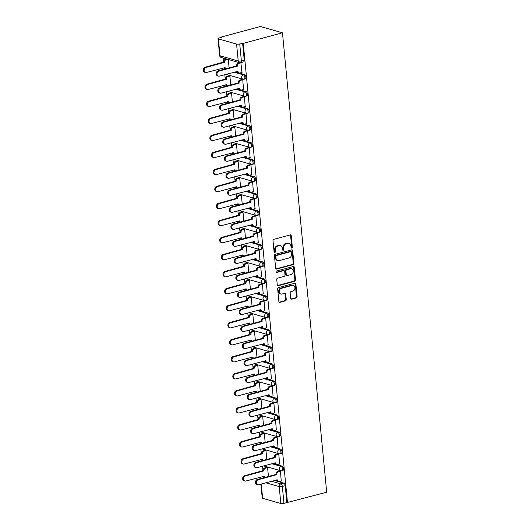 <?xml version="1.0" encoding="UTF-8"?>
<svg xmlns="http://www.w3.org/2000/svg" width="530" height="530" viewBox="0 0 530 530"><rect width="100%" height="100%" fill="white"/><g stroke="black" fill="none" stroke-linecap="round" stroke-linejoin="round"><path stroke-width="0.79" d="M291.772 248.04A0.782 0.629 105.9 0 0 292.335 247.112L291.242 235.737A1.113 0.901 105.9 0 0 290.228 234.909L273.811 239.335A1.113 0.901 105.9 0 0 273.003 240.647L274.103 252.028A0.782 0.629 105.9 0 0 275.375 251.684L275.236 250.213A3.564 2.882 105.9 0 1 277.826 245.999L279.191 245.628A3.564 2.882 105.9 0 1 280.496 245.628A3.564 2.882 105.9 0 1 282.437 248.272L282.583 249.743A0.782 0.629 105.9 0 0 283.855 249.398L283.716 247.927A3.564 2.882 105.9 0 1 286.306 243.714L287.671 243.343A3.564 2.882 105.9 0 1 288.976 243.343A3.564 2.882 105.9 0 1 290.917 245.986L291.063 247.457A0.782 0.629 105.9 0 0 291.772 248.04M291.195 247.828A0.782 0.629 105.9 0 0 291.692 246.934L290.599 235.552A1.113 0.901 105.9 0 0 290.294 234.896M274.235 252.399A0.782 0.629 105.9 0 0 274.732 251.505L274.593 250.027L275.236 250.213M282.715 250.114A0.782 0.629 105.9 0 0 283.212 249.219L283.073 247.742L283.716 247.927M290.678 298.363A1.113 0.901 105.9 0 0 291.692 299.185L296.296 297.946A1.113 0.901 105.9 0 0 297.105 296.628L295.886 283.987A1.113 0.901 105.9 0 0 294.872 283.166L278.462 287.585A1.113 0.901 105.9 0 0 277.654 288.903L278.866 301.543A1.113 0.901 105.9 0 0 279.886 302.372L285.445 300.868A1.113 0.901 105.9 0 0 286.253 299.549L285.736 294.143A1.113 0.901 105.9 0 0 284.716 293.315L281.96 294.064A2.981 2.405 105.9 0 1 280.867 294.057A2.981 2.405 105.9 0 1 279.244 291.195A2.981 2.405 105.9 0 1 281.41 288.333L292.215 285.418A2.981 2.405 105.9 0 1 293.309 285.418A2.981 2.405 105.9 0 1 294.925 288.287A2.981 2.405 105.9 0 1 292.765 291.149L290.963 291.632A1.113 0.901 105.9 0 0 290.155 292.951L290.678 298.363M287.492 502.771L243.257 43.354L282.457 32.787L326.692 492.211L283.967 503.367A2.266 0.583 174.5 0 1 280.827 503.5L262.635 498.313A2.266 0.583 174.5 0 1 262.231 498.028L260.892 484.115M293.09 264.636A1.113 0.901 105.9 0 0 293.898 263.317L292.679 250.677A1.113 0.901 105.9 0 0 291.666 249.849L275.255 254.274A1.113 0.901 105.9 0 0 274.447 255.593L275.66 268.233A1.113 0.901 105.9 0 0 276.673 269.055L293.09 264.636L292.447 264.45A1.113 0.901 105.9 0 0 293.256 263.132L292.037 250.491A1.113 0.901 105.9 0 0 291.732 249.835M294.282 267.332L295.502 279.973A1.113 0.901 105.9 0 1 294.693 281.291L278.283 285.71A1.113 0.901 105.9 0 1 277.263 284.888L276.746 279.476A1.113 0.901 105.9 0 1 277.554 278.164L284.206 276.368A1.113 0.901 105.9 0 0 285.021 275.05L284.67 271.459A1.113 0.901 105.9 0 0 283.656 270.638L276.726 272.506A0.782 0.629 105.9 0 1 276.581 271.002L293.269 266.51A1.113 0.901 105.9 0 1 294.282 267.332L293.64 267.147L294.859 279.787L295.502 279.973M274.407 480.471L283.722 483.128L280.847 483.903A2.266 1.206 74.9 0 1 282.338 486.454L283.967 503.367M218.393 38.889L220.023 55.802L238.215 60.996L236.585 44.083L218.393 38.889A2.266 0.583 -5.5 0 1 217.996 38.611A2.266 0.583 -5.5 0 1 218.969 38.021L221.851 37.246L221.202 37.067L221.242 37.411M223.223 58.048L223.627 62.242M224.157 67.714L224.296 69.191M224.826 74.664L225.27 79.261M225.793 84.734L225.939 86.218M226.462 91.69L226.906 96.288M227.436 101.76L227.575 103.237M228.105 108.71L228.549 113.314M229.073 118.78L229.218 120.264M229.742 125.736L230.186 130.334M230.716 135.806L230.855 137.283M231.385 142.755L231.829 147.36M232.352 152.832L232.498 154.309M233.021 159.782L233.465 164.38M233.988 169.852L234.134 171.336M234.664 176.808L235.101 181.406M235.631 186.878L235.77 188.355M236.3 193.828L236.744 198.432M237.268 203.898L237.413 205.382M237.937 210.854L238.381 215.452M238.911 220.924L239.05 222.401M239.58 227.873L240.024 232.478M240.547 237.95L240.693 239.427M241.216 244.9L241.66 249.498M242.19 254.97L242.329 256.454M242.859 261.926L243.303 266.524M243.827 271.996L243.972 273.473M244.496 278.946L244.94 283.55M245.463 289.016L245.609 290.5M246.132 295.972L246.576 300.57M247.106 306.042L247.245 307.519M247.775 312.991L248.219 317.596M248.742 323.068L248.888 324.546M249.411 330.018L249.855 334.615M250.385 340.088L250.524 341.572M251.054 347.044L251.498 351.642M252.022 357.114L252.167 358.591M252.691 364.064L253.135 368.668M253.665 374.134L253.804 375.618M254.334 381.09L254.771 385.688M255.301 391.16L255.447 392.637M255.97 398.109L256.414 402.714M256.937 408.186L257.083 409.663M257.606 415.136L258.05 419.733M258.58 425.206L258.719 426.69M259.25 432.162L259.693 436.76M260.217 442.232L260.363 443.709M260.886 449.182L261.33 453.786M261.86 459.252L261.999 460.736M262.529 466.208L262.973 470.806M263.496 476.278L263.642 477.755M221.202 37.067L260.409 26.5L282.457 32.787M236.585 44.083A2.266 0.583 -5.5 0 0 239.732 43.944L241.362 60.864A2.266 1.206 74.9 0 1 240.666 62.686L243.542 61.911A2.266 1.206 74.9 0 0 244.237 60.082L241.362 60.864A2.266 0.583 -5.5 0 1 238.215 60.996A2.266 1.835 105.9 0 0 239.454 62.679A2.266 2.266 0 0 0 240.666 62.686M243.257 43.354L239.732 43.944M241.899 72.471L240.878 62.626M243.535 89.497L242.753 79.719L241.799 79.533M230.749 84.919L229.901 76.055L228.94 75.869M245.171 106.517L244.396 96.745L243.436 96.559M232.392 101.939L231.537 93.075L230.583 92.889M246.814 123.543L246.033 113.764L245.079 113.579M234.028 118.965L233.173 110.101L232.219 109.915M248.451 140.563L247.669 130.791L246.715 130.605M235.671 135.991L234.816 127.12L233.862 126.935M250.094 157.589L249.312 147.817L248.358 147.631M237.307 153.011L236.453 144.147L235.499 143.961M251.73 174.615L250.948 164.837L249.994 164.651M238.951 170.037L238.096 161.173L237.142 160.987M253.373 191.635L252.591 181.863L251.631 181.677M240.587 187.057L239.732 178.193L238.778 178.007M255.01 208.661L254.228 198.882L253.274 198.697M242.223 204.083L241.375 195.219L240.415 195.033M256.646 225.681L255.871 215.909L254.91 215.723M243.866 221.109L243.012 212.238L242.058 212.053M258.289 242.707L257.507 232.935L256.553 232.749M245.503 238.129L244.648 229.265L243.694 229.079M259.925 259.733L259.144 249.955L258.19 249.769M247.146 255.155L246.291 246.291L245.337 246.106M261.568 276.753L260.786 266.981L259.832 266.795M248.782 272.175L247.927 263.311L246.973 263.125M263.205 293.779L262.423 284L261.469 283.815M250.425 289.201L249.57 280.337L248.61 280.151M264.848 310.799L264.066 301.027L263.105 300.841M252.061 306.227L251.207 297.356L250.253 297.171M266.484 327.825L265.702 318.053L264.748 317.868M253.698 323.247L252.85 314.383L251.889 314.197M268.12 344.851L267.345 335.073L266.385 334.887M255.341 340.273L254.486 331.409L253.532 331.224M269.763 361.871L268.982 352.099L268.028 351.913M256.977 357.293L256.123 348.429L255.168 348.243M271.4 378.897L270.618 369.118L269.664 368.933M258.62 374.319L257.765 365.455L256.811 365.269M273.043 395.917L272.261 386.145L271.307 385.959M260.256 391.345L259.402 382.475L258.448 382.289M274.679 412.943L273.897 403.171L272.943 402.985M261.899 408.365L261.045 399.501L260.084 399.315M276.315 429.969L275.54 420.191L274.58 420.005M263.536 425.391L262.681 416.527L261.727 416.341M277.959 446.989L277.177 437.217L276.223 437.031M265.172 442.411L264.324 433.547L263.364 433.361M279.595 464.015L278.82 454.236L277.859 454.051M266.815 459.437L265.961 450.573L265.007 450.387M281.238 481.035L280.456 471.263L279.502 471.077M268.452 476.463L267.597 467.592L266.643 467.407M272.771 463.445L282.086 466.102L281.066 466.38A2.266 1.206 74.9 0 1 282.51 468.586A2.266 1.206 74.9 0 1 281.861 470.753L282.887 470.474A2.266 1.206 -105.1 0 0 283.53 468.315A2.266 1.206 -105.1 0 0 282.086 466.102M271.135 446.419L280.443 449.082L279.423 449.354A2.266 1.206 74.9 0 1 280.873 451.567A2.266 1.206 74.9 0 1 280.224 453.726L281.244 453.455A2.266 1.206 -105.1 0 0 281.894 451.288A2.266 1.206 -105.1 0 0 280.443 449.082M269.492 429.399L278.806 432.056L277.786 432.328A2.266 1.206 74.9 0 1 279.231 434.54A2.266 1.206 74.9 0 1 278.588 436.707L279.608 436.428A2.266 1.206 -105.1 0 0 280.257 434.262A2.266 1.206 -105.1 0 0 278.806 432.056M267.855 412.373L277.17 415.03L276.143 415.308A2.266 1.206 74.9 0 1 277.594 417.514A2.266 1.206 74.9 0 1 276.945 419.68L277.965 419.402A2.266 1.206 -105.1 0 0 278.614 417.242A2.266 1.206 -105.1 0 0 277.17 415.03M266.212 395.353L275.527 398.01L274.507 398.282A2.266 1.206 74.9 0 1 275.951 400.494A2.266 1.206 74.9 0 1 275.308 402.654L276.329 402.383A2.266 1.206 -105.1 0 0 276.978 400.216A2.266 1.206 -105.1 0 0 275.527 398.01M264.576 378.327L273.891 380.984L272.864 381.262A2.266 1.206 74.9 0 1 274.315 383.468A2.266 1.206 74.9 0 1 273.666 385.635L274.692 385.356A2.266 1.206 -105.1 0 0 275.335 383.197A2.266 1.206 -105.1 0 0 273.891 380.984M262.933 361.301L272.248 363.964L271.227 364.236A2.266 1.206 74.9 0 1 272.678 366.449A2.266 1.206 74.9 0 1 272.029 368.608L273.049 368.337A2.266 1.206 -105.1 0 0 273.699 366.17A2.266 1.206 -105.1 0 0 272.248 363.964M261.297 344.281L270.611 346.938L269.591 347.21A2.266 1.206 74.9 0 1 271.035 349.422A2.266 1.206 74.9 0 1 270.386 351.589L271.413 351.31A2.266 1.206 -105.1 0 0 272.056 349.144A2.266 1.206 -105.1 0 0 270.611 346.938M259.66 327.255L268.968 329.912L267.948 330.19A2.266 1.206 74.9 0 1 269.399 332.396A2.266 1.206 74.9 0 1 268.75 334.562L269.77 334.284A2.266 1.206 -105.1 0 0 270.419 332.125A2.266 1.206 -105.1 0 0 268.968 329.912M258.017 310.235L267.332 312.892L266.312 313.164A2.266 1.206 74.9 0 1 267.756 315.377A2.266 1.206 74.9 0 1 267.113 317.536L268.134 317.265A2.266 1.206 -105.1 0 0 268.783 315.098A2.266 1.206 -105.1 0 0 267.332 312.892M256.381 293.209L265.696 295.866L264.669 296.144A2.266 1.206 74.9 0 1 266.12 298.35A2.266 1.206 74.9 0 1 265.47 300.517L266.491 300.238A2.266 1.206 -105.1 0 0 267.14 298.079A2.266 1.206 -105.1 0 0 265.696 295.866M254.738 276.183L264.053 278.84L263.032 279.118A2.266 1.206 74.9 0 1 264.477 281.331A2.266 1.206 74.9 0 1 263.834 283.49L264.854 283.219A2.266 1.206 -105.1 0 0 265.503 281.052A2.266 1.206 -105.1 0 0 264.053 278.84M253.102 259.163L262.416 261.82L261.389 262.092A2.266 1.206 74.9 0 1 262.84 264.304A2.266 1.206 74.9 0 1 262.191 266.471L263.218 266.192A2.266 1.206 -105.1 0 0 263.86 264.026A2.266 1.206 -105.1 0 0 262.416 261.82M251.458 242.137L260.773 244.794L259.753 245.072A2.266 1.206 74.9 0 1 261.204 247.278A2.266 1.206 74.9 0 1 260.555 249.444L261.575 249.166A2.266 1.206 -105.1 0 0 262.224 247.006A2.266 1.206 -105.1 0 0 260.773 244.794M249.822 225.118L259.137 227.774L258.117 228.046A2.266 1.206 74.9 0 1 259.561 230.258A2.266 1.206 74.9 0 1 258.912 232.418L259.938 232.147A2.266 1.206 -105.1 0 0 260.581 229.98A2.266 1.206 -105.1 0 0 259.137 227.774M248.186 208.091L257.494 210.748L256.474 211.026A2.266 1.206 74.9 0 1 257.924 213.232A2.266 1.206 74.9 0 1 257.275 215.399L258.296 215.12A2.266 1.206 -105.1 0 0 258.945 212.961A2.266 1.206 -105.1 0 0 257.494 210.748M246.543 191.065L255.857 193.722L254.837 194A2.266 1.206 74.9 0 1 256.281 196.213A2.266 1.206 74.9 0 1 255.639 198.372L256.659 198.101A2.266 1.206 -105.1 0 0 257.308 195.934A2.266 1.206 -105.1 0 0 255.857 193.722M244.906 174.045L254.221 176.702L253.194 176.974A2.266 1.206 74.9 0 1 254.645 179.186A2.266 1.206 74.9 0 1 253.996 181.353L255.016 181.075A2.266 1.206 -105.1 0 0 255.665 178.908A2.266 1.206 -105.1 0 0 254.221 176.702M243.263 157.019L252.578 159.676L251.558 159.954A2.266 1.206 74.9 0 1 253.009 162.16A2.266 1.206 74.9 0 1 252.359 164.326L253.38 164.048A2.266 1.206 -105.1 0 0 254.029 161.888A2.266 1.206 -105.1 0 0 252.578 159.676M241.627 139.999L250.942 142.656L249.915 142.928A2.266 1.206 74.9 0 1 251.366 145.141A2.266 1.206 74.9 0 1 250.716 147.3L251.743 147.029A2.266 1.206 -105.1 0 0 252.386 144.862A2.266 1.206 -105.1 0 0 250.942 142.656M239.991 122.973L249.299 125.63L248.278 125.908A2.266 1.206 74.9 0 1 249.729 128.114A2.266 1.206 74.9 0 1 249.08 130.281L250.1 130.002A2.266 1.206 -105.1 0 0 250.75 127.843A2.266 1.206 -105.1 0 0 249.299 125.63M238.348 105.947L247.662 108.604L246.642 108.882A2.266 1.206 74.9 0 1 248.086 111.095A2.266 1.206 74.9 0 1 247.437 113.254L248.464 112.983A2.266 1.206 -105.1 0 0 249.107 110.816A2.266 1.206 -105.1 0 0 247.662 108.604M236.711 88.927L246.019 91.584L244.999 91.856A2.266 1.206 74.9 0 1 246.45 94.068A2.266 1.206 74.9 0 1 245.801 96.235L246.821 95.957A2.266 1.206 -105.1 0 0 247.47 93.79A2.266 1.206 -105.1 0 0 246.019 91.584M235.068 71.901L244.383 74.558L243.363 74.836A2.266 1.206 74.9 0 1 244.807 77.042A2.266 1.206 74.9 0 1 244.164 79.209L245.185 78.93A2.266 1.206 -105.1 0 0 245.834 76.77A2.266 1.206 -105.1 0 0 244.383 74.558M229.112 67.893L228.304 59.499M286.849 502.592L285.219 485.679A2.266 1.206 -105.1 0 0 283.722 483.128M242.614 43.168L244.237 60.082M288.976 243.343L288.333 243.164A3.564 2.882 105.9 0 0 287.028 243.164L287.671 243.343M283.073 247.742A3.564 2.882 105.9 0 1 285.663 243.528L287.028 243.164M280.496 245.628L279.853 245.45A3.564 2.882 105.9 0 0 278.548 245.45L279.191 245.628M274.593 250.027A3.564 2.882 105.9 0 1 277.183 245.814L278.548 245.45M275.971 268.889A1.113 0.901 105.9 0 0 276.031 268.876L292.447 264.45M291.52 252.201A0.782 0.629 105.9 0 0 290.804 251.624L276.402 255.506A0.782 0.629 105.9 0 0 275.832 256.427L275.984 257.977A3.564 2.882 105.9 0 0 277.925 260.621A3.564 2.882 105.9 0 0 279.231 260.621L289.082 257.964A3.564 2.882 105.9 0 0 291.666 253.751L291.52 252.201M291.096 251.624L290.447 251.439A0.782 0.629 105.9 0 0 290.162 251.439L290.804 251.624M277.925 260.621L277.283 260.435A3.564 2.882 105.9 0 1 275.342 257.792L275.189 256.242A0.782 0.629 105.9 0 1 275.759 255.321L290.162 251.439M277.574 285.544A1.113 0.901 105.9 0 0 277.634 285.531L294.051 281.105A1.113 0.901 105.9 0 0 294.859 279.787M284.067 270.638L283.424 270.452A1.113 0.901 105.9 0 0 283.013 270.452L276.156 272.301M291.116 274.507A2.981 2.405 105.9 0 0 293.276 271.645A2.981 2.405 105.9 0 0 291.659 268.776A2.981 2.405 105.9 0 0 290.566 268.776L286.756 269.803A1.113 0.901 105.9 0 0 285.948 271.115L286.293 274.706A1.113 0.901 105.9 0 0 287.306 275.534L291.116 274.507M291.659 268.776L291.016 268.591A2.981 2.405 105.9 0 0 289.923 268.591L290.566 268.776M286.902 275.534L286.26 275.348A1.113 0.901 105.9 0 1 285.65 274.52L285.306 270.936A1.113 0.901 105.9 0 1 286.114 269.618L289.923 268.591M293.64 267.147A1.113 0.901 105.9 0 0 293.335 266.491M293.309 285.418L292.666 285.239A2.981 2.405 105.9 0 0 291.573 285.233L292.215 285.418M280.867 294.057L280.224 293.878A2.981 2.405 105.9 0 1 278.601 291.01A2.981 2.405 105.9 0 1 280.767 288.148L291.573 285.233M279.177 302.199A1.113 0.901 105.9 0 0 279.244 302.186L284.802 300.689A1.113 0.901 105.9 0 0 285.61 299.37L285.094 293.958A1.113 0.901 105.9 0 0 284.782 293.302M290.983 299.019A1.113 0.901 105.9 0 0 291.049 299.006L295.654 297.761A1.113 0.901 105.9 0 0 296.462 296.442L295.243 283.808A1.113 0.901 105.9 0 0 294.938 283.146M227.476 59.261L226.25 59.592A2.266 1.835 105.9 0 0 224.601 62.275L206.037 67.442A2.61 2.107 105.9 0 0 204.143 69.953A2.61 2.107 105.9 0 0 205.567 72.464A2.61 2.107 105.9 0 0 206.521 72.464L225.118 67.621A2.266 1.835 105.9 0 0 225.621 68.834M225.217 68.946A2.266 1.835 -74.1 0 1 224.323 67.668M205.567 72.464L204.732 72.226A2.61 2.107 -74.1 0 1 203.308 69.715A2.61 2.107 -74.1 0 1 205.203 67.204L223.766 62.036A2.266 1.835 -74.1 0 1 225.416 59.353L226.25 59.592M226.641 59.022L225.416 59.353M223.779 62.202L224.621 62.434M241.117 62.719L239.103 63.255A2.266 1.835 105.9 0 0 237.46 65.939L236.625 65.7A2.266 1.835 -74.1 0 1 238.268 63.017L239.5 62.686M237.473 66.104L218.897 71.113A2.61 2.107 105.9 0 0 217.002 73.617A2.61 2.107 105.9 0 0 218.42 76.128A2.61 2.107 105.9 0 0 219.38 76.135L237.97 71.285A2.266 1.835 105.9 0 0 239.209 72.968L238.374 72.729A2.266 1.835 -74.1 0 1 237.182 71.331M218.42 76.128L217.585 75.889A2.61 2.107 -74.1 0 1 216.167 73.379A2.61 2.107 -74.1 0 1 218.062 70.874L236.638 65.866M239.209 72.968A2.266 1.835 105.9 0 0 240.044 72.968L242.051 72.431M229.901 76.075L227.887 76.611A2.266 1.835 105.9 0 0 226.244 79.295L207.68 84.469A2.61 2.107 105.9 0 0 205.786 86.973A2.61 2.107 105.9 0 0 207.203 89.484A2.61 2.107 105.9 0 0 208.164 89.491L226.754 84.648A2.266 1.835 105.9 0 0 227.257 85.86M226.86 85.966A2.266 1.835 -74.1 0 1 225.965 84.687M207.203 89.484L206.369 89.245A2.61 2.107 -74.1 0 1 204.951 86.734A2.61 2.107 -74.1 0 1 206.846 84.23L225.402 79.056A2.266 1.835 -74.1 0 1 227.052 76.373L227.887 76.611M229.099 75.823L227.052 76.373M225.422 79.222L226.257 79.46M231.537 93.095L229.53 93.638A2.266 1.835 105.9 0 0 227.88 96.321L209.317 101.488A2.61 2.107 105.9 0 0 207.422 103.999A2.61 2.107 105.9 0 0 208.846 106.51A2.61 2.107 105.9 0 0 209.8 106.51L228.397 101.667A2.266 1.835 105.9 0 0 228.9 102.886M228.496 102.992A2.266 1.835 -74.1 0 1 227.602 101.714M208.846 106.51L208.005 106.272A2.61 2.107 -74.1 0 1 206.587 103.761A2.61 2.107 -74.1 0 1 208.482 101.25L227.045 96.082A2.266 1.835 -74.1 0 1 228.695 93.399L229.53 93.638M230.735 92.849L228.695 93.399M227.059 96.248L227.893 96.486M242.753 79.739L240.746 80.282A2.266 1.835 105.9 0 0 239.096 82.965L238.261 82.726A2.266 1.835 -74.1 0 1 239.911 80.043L241.958 79.493M239.109 83.13L220.533 88.132A2.61 2.107 105.9 0 0 218.638 90.643A2.61 2.107 105.9 0 0 220.063 93.154A2.61 2.107 105.9 0 0 221.017 93.154L239.613 88.311A2.266 1.835 105.9 0 0 240.845 89.994L240.01 89.755A2.266 1.835 -74.1 0 1 238.818 88.358M220.063 93.154L219.228 92.916A2.61 2.107 -74.1 0 1 217.803 90.405A2.61 2.107 -74.1 0 1 219.698 87.894L238.275 82.892M240.845 89.994A2.266 1.835 105.9 0 0 241.68 89.994L243.694 89.451M244.396 96.765L242.382 97.308A2.266 1.835 105.9 0 0 240.739 99.991L239.898 99.753A2.266 1.835 -74.1 0 1 241.548 97.07L243.595 96.513M240.752 100.15L222.176 105.159A2.61 2.107 105.9 0 0 220.281 107.669A2.61 2.107 105.9 0 0 221.699 110.18A2.61 2.107 105.9 0 0 222.66 110.18L241.249 105.337A2.266 1.835 105.9 0 0 242.488 107.014L241.653 106.782A2.266 1.835 -74.1 0 1 240.461 105.384M221.699 110.18L220.864 109.942A2.61 2.107 -74.1 0 1 219.446 107.431A2.61 2.107 -74.1 0 1 221.341 104.92L239.918 99.912M242.488 107.014A2.266 1.835 105.9 0 0 243.316 107.02L245.33 106.477M233.18 110.121L231.166 110.664A2.266 1.835 105.9 0 0 229.516 113.347L210.96 118.515A2.61 2.107 105.9 0 0 209.065 121.025A2.61 2.107 105.9 0 0 210.483 123.536A2.61 2.107 105.9 0 0 211.437 123.536L230.033 118.694A2.266 1.835 105.9 0 0 230.537 119.906M230.139 120.012A2.266 1.835 -74.1 0 1 229.245 118.74M210.483 123.536L209.648 123.298A2.61 2.107 -74.1 0 1 208.224 120.787A2.61 2.107 -74.1 0 1 210.119 118.276L228.682 113.109A2.266 1.835 -74.1 0 1 230.331 110.425L231.166 110.664M232.378 109.869L230.331 110.425M228.702 113.268L229.536 113.506M234.816 127.14L232.809 127.684A2.266 1.835 105.9 0 0 231.16 130.367L212.596 135.541A2.61 2.107 105.9 0 0 210.702 138.045A2.61 2.107 105.9 0 0 212.119 140.556A2.61 2.107 105.9 0 0 213.08 140.556L231.676 135.713A2.266 1.835 105.9 0 0 232.173 136.932M231.776 137.038A2.266 1.835 -74.1 0 1 230.881 135.759M212.119 140.556L211.285 140.317A2.61 2.107 -74.1 0 1 209.867 137.807A2.61 2.107 -74.1 0 1 211.761 135.302L230.325 130.128A2.266 1.835 -74.1 0 1 231.968 127.445L232.809 127.684M234.015 126.895L231.968 127.445M230.338 130.294L231.173 130.532M236.459 144.167L234.445 144.71A2.266 1.835 105.9 0 0 232.796 147.393L214.233 152.56A2.61 2.107 105.9 0 0 212.338 155.071A2.61 2.107 105.9 0 0 213.762 157.582A2.61 2.107 105.9 0 0 214.716 157.582L233.313 152.739A2.266 1.835 105.9 0 0 233.816 153.952M233.419 154.064A2.266 1.835 -74.1 0 1 232.518 152.786M213.762 157.582L212.927 157.344A2.61 2.107 -74.1 0 1 211.503 154.833A2.61 2.107 -74.1 0 1 213.398 152.322L231.961 147.154A2.266 1.835 -74.1 0 1 233.611 144.471L234.445 144.71M235.658 143.922L233.611 144.471M231.974 147.32L232.816 147.559M246.033 113.784L244.025 114.328A2.266 1.835 105.9 0 0 242.376 117.011L241.541 116.772A2.266 1.835 -74.1 0 1 243.19 114.089L245.231 113.539M242.389 117.176L223.812 122.185A2.61 2.107 105.9 0 0 221.918 124.689A2.61 2.107 105.9 0 0 223.335 127.2A2.61 2.107 105.9 0 0 224.296 127.2L242.892 122.357A2.266 1.835 105.9 0 0 244.125 124.04L243.29 123.801A2.266 1.835 -74.1 0 1 242.097 122.403M223.335 127.2L222.501 126.961A2.61 2.107 -74.1 0 1 221.083 124.451A2.61 2.107 -74.1 0 1 222.978 121.946L241.554 116.938M244.125 124.04A2.266 1.835 105.9 0 0 244.959 124.04L246.967 123.497M247.676 130.811L245.662 131.354A2.266 1.835 105.9 0 0 244.012 134.037L243.177 133.798A2.266 1.835 -74.1 0 1 244.827 131.115L246.874 130.566M244.032 134.196L225.449 139.204A2.61 2.107 105.9 0 0 223.561 141.715A2.61 2.107 105.9 0 0 224.978 144.226A2.61 2.107 105.9 0 0 225.932 144.226L244.529 139.383A2.266 1.835 105.9 0 0 245.768 141.066L244.926 140.828A2.266 1.835 -74.1 0 1 243.74 139.43M224.978 144.226L224.144 143.988A2.61 2.107 -74.1 0 1 222.719 141.477A2.61 2.107 -74.1 0 1 224.614 138.966L243.197 133.964M245.768 141.066A2.266 1.835 105.9 0 0 246.596 141.066L248.61 140.523M249.312 147.837L247.305 148.374A2.266 1.835 105.9 0 0 245.655 151.057L244.82 150.818A2.266 1.835 -74.1 0 1 246.463 148.135L248.51 147.585M245.668 151.222L227.092 156.231A2.61 2.107 105.9 0 0 225.197 158.735A2.61 2.107 105.9 0 0 226.615 161.246A2.61 2.107 105.9 0 0 227.575 161.252L246.172 156.41A2.266 1.835 105.9 0 0 247.404 158.086L246.569 157.847A2.266 1.835 -74.1 0 1 245.377 156.449M226.615 161.246L225.78 161.007A2.61 2.107 -74.1 0 1 224.362 158.496A2.61 2.107 -74.1 0 1 226.257 155.992L244.833 150.984M247.404 158.086A2.266 1.835 105.9 0 0 248.239 158.086L250.246 157.549M238.096 161.193L236.082 161.73A2.266 1.835 105.9 0 0 234.439 164.413L215.876 169.587A2.61 2.107 105.9 0 0 213.981 172.091A2.61 2.107 105.9 0 0 215.399 174.602A2.61 2.107 105.9 0 0 216.359 174.608L234.949 169.766A2.266 1.835 105.9 0 0 235.452 170.978M235.055 171.084A2.266 1.835 -74.1 0 1 234.161 169.805M215.399 174.602L214.564 174.363A2.61 2.107 -74.1 0 1 213.146 171.859A2.61 2.107 -74.1 0 1 215.041 169.348L233.604 164.174A2.266 1.835 -74.1 0 1 235.247 161.491L236.082 161.73M237.294 160.941L235.247 161.491M233.617 164.34L234.452 164.578M250.955 164.856L248.941 165.4A2.266 1.835 105.9 0 0 247.291 168.083L246.457 167.844A2.266 1.835 -74.1 0 1 248.106 165.161L250.153 164.611M247.311 168.249L228.728 173.25A2.61 2.107 105.9 0 0 226.833 175.761A2.61 2.107 105.9 0 0 228.258 178.272A2.61 2.107 105.9 0 0 229.212 178.272L247.808 173.429A2.266 1.835 105.9 0 0 249.04 175.112L248.206 174.873A2.266 1.835 -74.1 0 1 247.013 173.476M228.258 178.272L227.423 178.034A2.61 2.107 -74.1 0 1 225.999 175.523A2.61 2.107 -74.1 0 1 227.893 173.012L246.47 168.01M249.04 175.112A2.266 1.835 105.9 0 0 249.875 175.112L251.889 174.569M239.732 178.213L237.725 178.756A2.266 1.835 105.9 0 0 236.075 181.439L217.512 186.606A2.61 2.107 105.9 0 0 215.617 189.117A2.61 2.107 105.9 0 0 217.042 191.628A2.61 2.107 105.9 0 0 217.996 191.628L236.592 186.785A2.266 1.835 105.9 0 0 237.095 188.004M236.691 188.11A2.266 1.835 -74.1 0 1 235.797 186.832M217.042 191.628L216.2 191.39A2.61 2.107 -74.1 0 1 214.782 188.879A2.61 2.107 -74.1 0 1 216.677 186.368L235.24 181.2A2.266 1.835 -74.1 0 1 236.89 178.517L237.725 178.756M238.937 177.967L236.89 178.517M235.254 181.366L236.089 181.605M252.591 181.883L250.577 182.426A2.266 1.835 105.9 0 0 248.934 185.109L248.1 184.871A2.266 1.835 -74.1 0 1 249.743 182.188L251.79 181.631M248.948 185.268L230.371 190.277A2.61 2.107 105.9 0 0 228.476 192.787A2.61 2.107 105.9 0 0 229.894 195.298A2.61 2.107 105.9 0 0 230.855 195.298L249.444 190.456A2.266 1.835 105.9 0 0 250.683 192.132L249.849 191.9A2.266 1.835 -74.1 0 1 248.656 190.502M229.894 195.298L229.059 195.06A2.61 2.107 -74.1 0 1 227.642 192.549A2.61 2.107 -74.1 0 1 229.536 190.038L248.113 185.03M250.683 192.132A2.266 1.835 105.9 0 0 251.518 192.138L253.525 191.595M241.375 195.239L239.361 195.782A2.266 1.835 105.9 0 0 237.718 198.465L219.155 203.633A2.61 2.107 105.9 0 0 217.26 206.144A2.61 2.107 105.9 0 0 218.678 208.654A2.61 2.107 105.9 0 0 219.639 208.654L238.228 203.811A2.266 1.835 105.9 0 0 238.732 205.024M238.334 205.13A2.266 1.835 -74.1 0 1 237.44 203.858M218.678 208.654L217.843 208.416A2.61 2.107 -74.1 0 1 216.425 205.905A2.61 2.107 -74.1 0 1 218.314 203.394L236.877 198.227A2.266 1.835 -74.1 0 1 238.526 195.544L239.361 195.782M240.574 194.987L238.526 195.544M236.897 198.386L237.731 198.624M254.228 198.902L252.22 199.446A2.266 1.835 105.9 0 0 250.571 202.129L249.736 201.89A2.266 1.835 -74.1 0 1 251.386 199.207L253.433 198.657M250.584 202.294L232.007 207.303A2.61 2.107 105.9 0 0 230.113 209.807A2.61 2.107 105.9 0 0 231.537 212.318A2.61 2.107 105.9 0 0 232.491 212.318L251.088 207.475A2.266 1.835 105.9 0 0 252.32 209.158L251.485 208.919A2.266 1.835 -74.1 0 1 250.292 207.522M231.537 212.318L230.696 212.079A2.61 2.107 -74.1 0 1 229.278 209.569A2.61 2.107 -74.1 0 1 231.173 207.064L249.749 202.056M252.32 209.158A2.266 1.835 105.9 0 0 253.154 209.158L255.168 208.615M243.012 212.258L241.004 212.802A2.266 1.835 105.9 0 0 239.355 215.485L220.791 220.659A2.61 2.107 105.9 0 0 218.897 223.163A2.61 2.107 105.9 0 0 220.314 225.674A2.61 2.107 105.9 0 0 221.275 225.674L239.871 220.831A2.266 1.835 105.9 0 0 240.375 222.05M239.971 222.156A2.266 1.835 -74.1 0 1 239.076 220.877M220.314 225.674L219.48 225.435A2.61 2.107 -74.1 0 1 218.062 222.925A2.61 2.107 -74.1 0 1 219.957 220.42L238.52 215.246A2.266 1.835 -74.1 0 1 240.169 212.563L241.004 212.802M242.21 212.013L240.169 212.563M238.533 215.412L239.368 215.65M255.871 215.929L253.857 216.472A2.266 1.835 105.9 0 0 252.214 219.155L251.372 218.916A2.266 1.835 -74.1 0 1 253.022 216.233L255.069 215.683M252.227 219.321L233.65 224.323A2.61 2.107 105.9 0 0 231.756 226.833A2.61 2.107 105.9 0 0 233.173 229.344A2.61 2.107 105.9 0 0 234.134 229.344L252.724 224.501A2.266 1.835 105.9 0 0 253.963 226.184L253.128 225.946A2.266 1.835 -74.1 0 1 251.935 224.548M233.173 229.344L232.339 229.106A2.61 2.107 -74.1 0 1 230.914 226.595A2.61 2.107 -74.1 0 1 232.809 224.084L251.392 219.082M253.963 226.184A2.266 1.835 105.9 0 0 254.791 226.184L256.805 225.641M244.655 229.285L242.641 229.828A2.266 1.835 105.9 0 0 240.991 232.511L222.428 237.678A2.61 2.107 105.9 0 0 220.533 240.189A2.61 2.107 105.9 0 0 221.957 242.7A2.61 2.107 105.9 0 0 222.911 242.7L241.508 237.857A2.266 1.835 105.9 0 0 242.011 239.07M241.614 239.182A2.266 1.835 -74.1 0 1 240.719 237.904M221.957 242.7L221.123 242.462A2.61 2.107 -74.1 0 1 219.698 239.951A2.61 2.107 -74.1 0 1 221.593 237.44L240.156 232.273A2.266 1.835 -74.1 0 1 241.806 229.589L242.641 229.828M243.853 229.04L241.806 229.589M240.176 232.438L241.011 232.677M257.507 232.955L255.5 233.492A2.266 1.835 105.9 0 0 253.85 236.175L253.015 235.936A2.266 1.835 -74.1 0 1 254.665 233.253L256.706 232.703M253.863 236.34L235.287 241.349A2.61 2.107 105.9 0 0 233.392 243.853A2.61 2.107 105.9 0 0 234.81 246.364A2.61 2.107 105.9 0 0 235.77 246.37L254.367 241.528A2.266 1.835 105.9 0 0 255.599 243.204L254.764 242.965A2.266 1.835 -74.1 0 1 253.572 241.567M234.81 246.364L233.975 246.125A2.61 2.107 -74.1 0 1 232.557 243.621A2.61 2.107 -74.1 0 1 234.452 241.11L253.029 236.102M255.599 243.204A2.266 1.835 105.9 0 0 256.434 243.204L258.441 242.667M246.291 246.311L244.284 246.847A2.266 1.835 105.9 0 0 242.634 249.531L224.071 254.705A2.61 2.107 105.9 0 0 222.176 257.216A2.61 2.107 105.9 0 0 223.594 259.72A2.61 2.107 105.9 0 0 224.554 259.726L243.151 254.884A2.266 1.835 105.9 0 0 243.648 256.096M243.25 256.202A2.266 1.835 -74.1 0 1 242.356 254.923M223.594 259.72L222.759 259.481A2.61 2.107 -74.1 0 1 221.341 256.977A2.61 2.107 -74.1 0 1 223.236 254.466L241.799 249.292A2.266 1.835 -74.1 0 1 243.442 246.609L244.284 246.847M245.489 246.059L243.442 246.609M241.812 249.458L242.647 249.696M259.15 249.974L257.136 250.518A2.266 1.835 105.9 0 0 255.486 253.201L254.652 252.962A2.266 1.835 -74.1 0 1 256.301 250.279L258.349 249.729M255.506 253.367L236.923 258.368A2.61 2.107 105.9 0 0 235.028 260.879A2.61 2.107 105.9 0 0 236.453 263.39A2.61 2.107 105.9 0 0 237.407 263.39L256.003 258.547A2.266 1.835 105.9 0 0 257.242 260.23L256.401 259.991A2.266 1.835 -74.1 0 1 255.215 258.594M236.453 263.39L235.618 263.152A2.61 2.107 -74.1 0 1 234.194 260.641A2.61 2.107 -74.1 0 1 236.089 258.13L254.672 253.128M257.242 260.23A2.266 1.835 105.9 0 0 258.07 260.23L260.084 259.687M247.934 263.331L245.92 263.874A2.266 1.835 105.9 0 0 244.27 266.557L225.707 271.724A2.61 2.107 105.9 0 0 223.812 274.235A2.61 2.107 105.9 0 0 225.237 276.746A2.61 2.107 105.9 0 0 226.191 276.746L244.787 271.903A2.266 1.835 105.9 0 0 245.291 273.122M244.893 273.228A2.266 1.835 -74.1 0 1 243.992 271.95M225.237 276.746L224.402 276.508A2.61 2.107 -74.1 0 1 222.978 273.997A2.61 2.107 -74.1 0 1 224.872 271.486L243.436 266.318A2.266 1.835 -74.1 0 1 245.085 263.635L245.92 263.874M247.132 263.085L245.085 263.635M243.449 266.484L244.29 266.723M260.786 267.001L258.772 267.544A2.266 1.835 105.9 0 0 257.13 270.227L256.295 269.989A2.266 1.835 -74.1 0 1 257.938 267.305L259.985 266.749M257.143 270.386L238.566 275.395A2.61 2.107 105.9 0 0 236.672 277.906A2.61 2.107 105.9 0 0 238.089 280.416A2.61 2.107 105.9 0 0 239.05 280.416L257.646 275.573A2.266 1.835 105.9 0 0 258.878 277.256L258.044 277.018A2.266 1.835 -74.1 0 1 256.851 275.62M238.089 280.416L237.255 280.178A2.61 2.107 -74.1 0 1 235.837 277.667A2.61 2.107 -74.1 0 1 237.731 275.156L256.308 270.148M258.878 277.256A2.266 1.835 105.9 0 0 259.713 277.256L261.721 276.713M249.57 280.357L247.556 280.9A2.266 1.835 105.9 0 0 245.913 283.583L227.35 288.751A2.61 2.107 105.9 0 0 225.455 291.261A2.61 2.107 105.9 0 0 226.873 293.772A2.61 2.107 105.9 0 0 227.834 293.772L246.423 288.93A2.266 1.835 105.9 0 0 246.927 290.142M246.529 290.248A2.266 1.835 -74.1 0 1 245.635 288.976M226.873 293.772L226.038 293.534A2.61 2.107 -74.1 0 1 224.621 291.023A2.61 2.107 -74.1 0 1 226.515 288.512L245.079 283.345A2.266 1.835 -74.1 0 1 246.722 280.661L247.556 280.9M248.769 280.105L246.722 280.661M245.092 283.504L245.927 283.742M262.43 284.02L260.416 284.564A2.266 1.835 105.9 0 0 258.766 287.247L257.931 287.008A2.266 1.835 -74.1 0 1 259.581 284.325L261.628 283.775M258.786 287.412L240.203 292.421A2.61 2.107 105.9 0 0 238.308 294.925A2.61 2.107 105.9 0 0 239.732 297.436A2.61 2.107 105.9 0 0 240.686 297.436L259.283 292.593A2.266 1.835 105.9 0 0 260.515 294.276L259.68 294.037A2.266 1.835 -74.1 0 1 258.488 292.639M239.732 297.436L238.898 297.197A2.61 2.107 -74.1 0 1 237.473 294.687A2.61 2.107 -74.1 0 1 239.368 292.182L257.944 287.174M260.515 294.276A2.266 1.835 105.9 0 0 261.35 294.276L263.364 293.733M251.207 297.376L249.199 297.92A2.266 1.835 105.9 0 0 247.55 300.603L228.986 305.777A2.61 2.107 105.9 0 0 227.092 308.281A2.61 2.107 105.9 0 0 228.516 310.792A2.61 2.107 105.9 0 0 229.47 310.792L248.066 305.949A2.266 1.835 105.9 0 0 248.57 307.168M248.166 307.274A2.266 1.835 -74.1 0 1 247.272 305.995M228.516 310.792L227.675 310.553A2.61 2.107 -74.1 0 1 226.257 308.043A2.61 2.107 -74.1 0 1 228.152 305.538L246.715 300.364A2.266 1.835 -74.1 0 1 248.365 297.681L249.199 297.92M250.412 297.131L248.365 297.681M246.728 300.53L247.563 300.768M264.066 301.047L262.052 301.59A2.266 1.835 105.9 0 0 260.409 304.273L259.574 304.034A2.266 1.835 -74.1 0 1 261.217 301.351L263.264 300.801M260.422 304.439L241.846 309.44A2.61 2.107 105.9 0 0 239.951 311.951A2.61 2.107 105.9 0 0 241.369 314.462A2.61 2.107 105.9 0 0 242.329 314.462L260.919 309.619A2.266 1.835 105.9 0 0 262.158 311.302L261.323 311.064A2.266 1.835 -74.1 0 1 260.131 309.666M241.369 314.462L240.534 314.224A2.61 2.107 -74.1 0 1 239.116 311.713A2.61 2.107 -74.1 0 1 241.011 309.202L259.587 304.2M262.158 311.302A2.266 1.835 105.9 0 0 262.993 311.302L265 310.759M252.85 314.403L250.836 314.946A2.266 1.835 105.9 0 0 249.193 317.629L230.63 322.796A2.61 2.107 105.9 0 0 228.735 325.307A2.61 2.107 105.9 0 0 230.152 327.818A2.61 2.107 105.9 0 0 231.113 327.818L249.703 322.975A2.266 1.835 105.9 0 0 250.206 324.188M249.809 324.3A2.266 1.835 -74.1 0 1 248.915 323.022M230.152 327.818L229.318 327.58A2.61 2.107 -74.1 0 1 227.893 325.069A2.61 2.107 -74.1 0 1 229.788 322.558L248.351 317.39A2.266 1.835 -74.1 0 1 250.001 314.707L250.836 314.946M252.048 314.157L250.001 314.707M248.371 317.556L249.206 317.795M265.702 318.073L263.695 318.61A2.266 1.835 105.9 0 0 262.045 321.293L261.21 321.054A2.266 1.835 -74.1 0 1 262.86 318.371L264.907 317.821M262.058 321.458L243.482 326.467A2.61 2.107 105.9 0 0 241.587 328.978A2.61 2.107 105.9 0 0 243.012 331.482A2.61 2.107 105.9 0 0 243.966 331.488L262.562 326.646A2.266 1.835 105.9 0 0 263.794 328.322L262.959 328.083A2.266 1.835 -74.1 0 1 261.767 326.685M243.012 331.482L242.17 331.243A2.61 2.107 -74.1 0 1 240.752 328.739A2.61 2.107 -74.1 0 1 242.647 326.228L261.224 321.22M263.794 328.322A2.266 1.835 105.9 0 0 264.629 328.322L266.643 327.785M254.486 331.429L252.479 331.965A2.266 1.835 105.9 0 0 250.829 334.649L232.266 339.823A2.61 2.107 105.9 0 0 230.371 342.334A2.61 2.107 105.9 0 0 231.789 344.838A2.61 2.107 105.9 0 0 232.749 344.844L251.346 340.002A2.266 1.835 105.9 0 0 251.849 341.214M251.445 341.32A2.266 1.835 -74.1 0 1 250.551 340.041M231.789 344.838L230.954 344.599A2.61 2.107 -74.1 0 1 229.536 342.095A2.61 2.107 -74.1 0 1 231.431 339.584L249.994 334.41A2.266 1.835 -74.1 0 1 251.637 331.727L252.479 331.965M253.685 331.177L251.637 331.727M250.008 334.576L250.842 334.814M267.345 335.092L265.331 335.636A2.266 1.835 105.9 0 0 263.682 338.319L262.847 338.08A2.266 1.835 -74.1 0 1 264.496 335.397L266.544 334.847M263.702 338.485L245.125 343.486A2.61 2.107 105.9 0 0 243.23 345.997A2.61 2.107 105.9 0 0 244.648 348.508A2.61 2.107 105.9 0 0 245.609 348.508L264.198 343.665A2.266 1.835 105.9 0 0 265.437 345.348L264.602 345.109A2.266 1.835 -74.1 0 1 263.41 343.712M244.648 348.508L243.813 348.27A2.61 2.107 -74.1 0 1 242.389 345.759A2.61 2.107 -74.1 0 1 244.284 343.248L262.867 338.246M265.437 345.348A2.266 1.835 105.9 0 0 266.265 345.348L268.279 344.805M256.129 348.449L254.115 348.992A2.266 1.835 105.9 0 0 252.465 351.675L233.902 356.842A2.61 2.107 105.9 0 0 232.007 359.353A2.61 2.107 105.9 0 0 233.432 361.864A2.61 2.107 105.9 0 0 234.386 361.864L252.982 357.021A2.266 1.835 105.9 0 0 253.486 358.24M253.088 358.346A2.266 1.835 -74.1 0 1 252.194 357.068M233.432 361.864L232.597 361.626A2.61 2.107 -74.1 0 1 231.173 359.115A2.61 2.107 -74.1 0 1 233.067 356.604L251.631 351.436A2.266 1.835 -74.1 0 1 253.28 348.753L254.115 348.992M255.327 348.203L253.28 348.753M251.651 351.602L252.485 351.841M268.982 352.119L266.974 352.662A2.266 1.835 105.9 0 0 265.325 355.345L264.49 355.107A2.266 1.835 -74.1 0 1 266.133 352.423L268.18 351.867M265.338 355.504L246.761 360.513A2.61 2.107 105.9 0 0 244.867 363.024A2.61 2.107 105.9 0 0 246.284 365.534A2.61 2.107 105.9 0 0 247.245 365.534L265.841 360.692A2.266 1.835 105.9 0 0 267.074 362.374L266.239 362.136A2.266 1.835 -74.1 0 1 265.046 360.738M246.284 365.534L245.45 365.296A2.61 2.107 -74.1 0 1 244.032 362.785A2.61 2.107 -74.1 0 1 245.927 360.274L264.503 355.266M267.074 362.374A2.266 1.835 105.9 0 0 267.908 362.374L269.916 361.831M257.765 365.475L255.751 366.018A2.266 1.835 105.9 0 0 254.108 368.701L235.545 373.869A2.61 2.107 105.9 0 0 233.65 376.38A2.61 2.107 105.9 0 0 235.068 378.89A2.61 2.107 105.9 0 0 236.029 378.89L254.619 374.048A2.266 1.835 105.9 0 0 255.122 375.26M254.725 375.366A2.266 1.835 -74.1 0 1 253.83 374.094M235.068 378.89L234.233 378.652A2.61 2.107 -74.1 0 1 232.816 376.141A2.61 2.107 -74.1 0 1 234.71 373.63L253.274 368.463A2.266 1.835 -74.1 0 1 254.917 365.779L255.751 366.018M256.964 365.223L254.917 365.779M253.287 368.622L254.122 368.86M270.625 369.138L268.611 369.682A2.266 1.835 105.9 0 0 266.961 372.365L266.126 372.126A2.266 1.835 -74.1 0 1 267.776 369.443L269.823 368.893M266.981 372.53L248.398 377.539A2.61 2.107 105.9 0 0 246.503 380.043A2.61 2.107 105.9 0 0 247.927 382.554A2.61 2.107 105.9 0 0 248.881 382.554L267.478 377.711A2.266 1.835 105.9 0 0 268.717 379.394L267.875 379.155A2.266 1.835 -74.1 0 1 266.689 377.757M247.927 382.554L247.093 382.315A2.61 2.107 -74.1 0 1 245.668 379.805A2.61 2.107 -74.1 0 1 247.563 377.3L266.146 372.292M268.717 379.394A2.266 1.835 105.9 0 0 269.545 379.394L271.559 378.851M259.409 382.494L257.394 383.038A2.266 1.835 105.9 0 0 255.745 385.721L237.182 390.895A2.61 2.107 105.9 0 0 235.287 393.399A2.61 2.107 105.9 0 0 236.711 395.91A2.61 2.107 105.9 0 0 237.665 395.91L256.262 391.067A2.266 1.835 105.9 0 0 256.765 392.286M256.368 392.392A2.266 1.835 -74.1 0 1 255.467 391.113M236.711 395.91L235.876 395.671A2.61 2.107 -74.1 0 1 234.452 393.161A2.61 2.107 -74.1 0 1 236.347 390.656L254.91 385.482A2.266 1.835 -74.1 0 1 256.56 382.799L257.394 383.038M258.607 382.249L256.56 382.799M254.923 385.648L255.765 385.886M272.261 386.165L270.247 386.708A2.266 1.835 105.9 0 0 268.604 389.391L267.769 389.152A2.266 1.835 -74.1 0 1 269.412 386.469L271.459 385.919M268.617 389.557L250.041 394.558A2.61 2.107 105.9 0 0 248.146 397.069A2.61 2.107 105.9 0 0 249.564 399.58A2.61 2.107 105.9 0 0 250.524 399.58L269.114 394.737A2.266 1.835 105.9 0 0 270.353 396.42L269.518 396.182A2.266 1.835 -74.1 0 1 268.326 394.784M249.564 399.58L248.729 399.342A2.61 2.107 -74.1 0 1 247.311 396.831A2.61 2.107 -74.1 0 1 249.206 394.32L267.782 389.318M270.353 396.42A2.266 1.835 105.9 0 0 271.188 396.42L273.195 395.877M261.045 399.521L259.031 400.064A2.266 1.835 105.9 0 0 257.388 402.747L238.825 407.915A2.61 2.107 105.9 0 0 236.93 410.425A2.61 2.107 105.9 0 0 238.348 412.936A2.61 2.107 105.9 0 0 239.308 412.936L257.898 408.093A2.266 1.835 105.9 0 0 258.401 409.306M258.004 409.418A2.266 1.835 -74.1 0 1 257.11 408.14M238.348 412.936L237.513 412.698A2.61 2.107 -74.1 0 1 236.095 410.187A2.61 2.107 -74.1 0 1 237.99 407.676L256.546 402.508A2.266 1.835 -74.1 0 1 258.196 399.825L259.031 400.064M260.243 399.275L258.196 399.825M256.566 402.674L257.401 402.913M273.904 403.191L271.89 403.727A2.266 1.835 105.9 0 0 270.24 406.411L269.406 406.172A2.266 1.835 -74.1 0 1 271.055 403.489L273.102 402.939M270.26 406.576L251.677 411.585A2.61 2.107 105.9 0 0 249.782 414.096A2.61 2.107 105.9 0 0 251.207 416.6A2.61 2.107 105.9 0 0 252.161 416.606L270.757 411.764A2.266 1.835 105.9 0 0 271.989 413.44L271.155 413.201A2.266 1.835 -74.1 0 1 269.962 411.803M251.207 416.6L250.372 416.361A2.61 2.107 -74.1 0 1 248.948 413.857A2.61 2.107 -74.1 0 1 250.842 411.346L269.419 406.338M271.989 413.44A2.266 1.835 105.9 0 0 272.824 413.44L274.838 412.903M262.681 416.547L260.674 417.083A2.266 1.835 105.9 0 0 259.024 419.767L240.461 424.941A2.61 2.107 105.9 0 0 238.566 427.452A2.61 2.107 105.9 0 0 239.991 429.956A2.61 2.107 105.9 0 0 240.945 429.962L259.541 425.12A2.266 1.835 105.9 0 0 260.044 426.332M259.64 426.438A2.266 1.835 -74.1 0 1 258.746 425.159M239.991 429.956L239.149 429.724A2.61 2.107 -74.1 0 1 237.731 427.213A2.61 2.107 -74.1 0 1 239.626 424.702L258.19 419.528A2.266 1.835 -74.1 0 1 259.839 416.845L260.674 417.083M261.886 416.295L259.839 416.845M258.203 419.694L259.037 419.932M275.54 420.21L273.526 420.754A2.266 1.835 105.9 0 0 271.883 423.437L271.042 423.198A2.266 1.835 -74.1 0 1 272.692 420.515L274.739 419.965M271.897 423.602L253.32 428.604A2.61 2.107 105.9 0 0 251.425 431.115A2.61 2.107 105.9 0 0 252.843 433.626A2.61 2.107 105.9 0 0 253.804 433.626L272.394 428.783A2.266 1.835 105.9 0 0 273.632 430.466L272.798 430.227A2.266 1.835 -74.1 0 1 271.605 428.83M252.843 433.626L252.008 433.388A2.61 2.107 -74.1 0 1 250.591 430.877A2.61 2.107 -74.1 0 1 252.485 428.366L271.062 423.364M273.632 430.466A2.266 1.835 105.9 0 0 274.46 430.466L276.474 429.923M264.324 433.567L262.31 434.11A2.266 1.835 105.9 0 0 260.661 436.793L242.104 441.96A2.61 2.107 105.9 0 0 240.209 444.471A2.61 2.107 105.9 0 0 241.627 446.982A2.61 2.107 105.9 0 0 242.588 446.982L261.177 442.139A2.266 1.835 105.9 0 0 261.681 443.358M261.283 443.464A2.266 1.835 -74.1 0 1 260.389 442.186M241.627 446.982L240.792 446.744A2.61 2.107 -74.1 0 1 239.368 444.233A2.61 2.107 -74.1 0 1 241.263 441.728L259.826 436.554A2.266 1.835 -74.1 0 1 261.476 433.871L262.31 434.11M263.523 433.321L261.476 433.871M259.846 436.72L260.68 436.958M277.177 437.237L275.169 437.78A2.266 1.835 105.9 0 0 273.52 440.463L272.685 440.225A2.266 1.835 -74.1 0 1 274.335 437.542L276.375 436.985M273.533 440.622L254.956 445.631A2.61 2.107 105.9 0 0 253.062 448.142A2.61 2.107 105.9 0 0 254.486 450.652A2.61 2.107 105.9 0 0 255.44 450.652L274.036 445.809A2.266 1.835 105.9 0 0 275.269 447.492L274.434 447.254A2.266 1.835 -74.1 0 1 273.241 445.856M254.486 450.652L253.645 450.414A2.61 2.107 -74.1 0 1 252.227 447.903A2.61 2.107 -74.1 0 1 254.122 445.392L272.698 440.384M275.269 447.492A2.266 1.835 105.9 0 0 276.103 447.492L278.118 446.949M265.961 450.593L263.953 451.136A2.266 1.835 105.9 0 0 262.304 453.819L243.74 458.987A2.61 2.107 105.9 0 0 241.846 461.498A2.61 2.107 105.9 0 0 243.263 464.008A2.61 2.107 105.9 0 0 244.224 464.008L262.82 459.166A2.266 1.835 105.9 0 0 263.324 460.378M262.92 460.484A2.266 1.835 -74.1 0 1 262.025 459.212M243.263 464.008L242.429 463.77A2.61 2.107 -74.1 0 1 241.011 461.259A2.61 2.107 -74.1 0 1 242.906 458.748L261.469 453.581A2.266 1.835 -74.1 0 1 263.112 450.897L263.953 451.136M265.159 450.341L263.112 450.897M261.482 453.74L262.317 453.978M278.82 454.256L276.806 454.8A2.266 1.835 105.9 0 0 275.156 457.483L274.321 457.244A2.266 1.835 -74.1 0 1 275.971 454.561L278.018 454.011M275.176 457.648L256.599 462.657A2.61 2.107 105.9 0 0 254.705 465.161A2.61 2.107 105.9 0 0 256.123 467.672A2.61 2.107 105.9 0 0 257.083 467.672L275.673 462.829A2.266 1.835 105.9 0 0 276.912 464.512L276.077 464.273A2.266 1.835 -74.1 0 1 274.885 462.875M256.123 467.672L255.288 467.433A2.61 2.107 -74.1 0 1 253.863 464.923A2.61 2.107 -74.1 0 1 255.758 462.418L274.341 457.41M276.912 464.512A2.266 1.835 105.9 0 0 277.74 464.512L279.754 463.969M267.604 467.612L265.59 468.156A2.266 1.835 105.9 0 0 263.94 470.839L245.377 476.013A2.61 2.107 105.9 0 0 243.482 478.517A2.61 2.107 105.9 0 0 244.906 481.028A2.61 2.107 105.9 0 0 245.86 481.028L264.457 476.185A2.266 1.835 105.9 0 0 264.96 477.404M264.563 477.51A2.266 1.835 -74.1 0 1 263.668 476.231M244.906 481.028L244.072 480.789A2.61 2.107 -74.1 0 1 242.647 478.279A2.61 2.107 -74.1 0 1 244.542 475.774L263.105 470.6A2.266 1.835 -74.1 0 1 264.755 467.917L265.59 468.156M266.802 467.367L264.755 467.917M263.125 470.766L263.96 471.004M280.456 471.283L278.449 471.826A2.266 1.835 105.9 0 0 276.799 474.509L275.964 474.27A2.266 1.835 -74.1 0 1 277.607 471.587L279.654 471.037M276.812 474.675L258.236 479.676A2.61 2.107 105.9 0 0 256.341 482.187A2.61 2.107 105.9 0 0 257.759 484.698A2.61 2.107 105.9 0 0 258.719 484.698L277.316 479.855A2.266 1.835 105.9 0 0 278.548 481.538L277.713 481.3A2.266 1.835 -74.1 0 1 276.521 479.902M257.759 484.698L256.924 484.46A2.61 2.107 -74.1 0 1 255.506 481.949A2.61 2.107 -74.1 0 1 257.401 479.438L275.978 474.436M278.548 481.538A2.266 1.835 105.9 0 0 279.383 481.538L281.39 480.995M291.692 246.934L292.335 247.112M274.732 251.505L275.375 251.684M283.212 249.219L283.855 249.398M271.532 481.247L280.847 483.903A2.266 1.835 -74.1 0 0 279.197 486.586L265.848 482.777M261.257 484.016L262.635 498.313M280.827 503.5L279.197 486.586A2.266 0.583 -5.5 0 0 282.338 486.454L285.219 485.679M271.751 463.724L281.066 466.38A2.266 1.835 -74.1 0 0 279.416 469.063A2.266 1.835 -74.1 0 0 280.648 470.739A2.266 2.266 0 0 0 281.861 470.753M270.108 446.697L279.423 449.354A2.266 1.835 -74.1 0 0 277.773 452.037A2.266 1.835 -74.1 0 0 279.012 453.72A2.266 2.266 0 0 0 280.224 453.726M268.471 429.671L277.786 432.328A2.266 1.835 -74.1 0 0 276.137 435.011A2.266 1.835 -74.1 0 0 277.369 436.693A2.266 2.266 0 0 0 278.588 436.707M266.835 412.651L276.143 415.308A2.266 1.835 -74.1 0 0 274.5 417.991A2.266 1.835 -74.1 0 0 275.732 419.674A2.266 2.266 0 0 0 276.945 419.68M265.192 395.625L274.507 398.282A2.266 1.835 -74.1 0 0 272.857 400.965A2.266 1.835 -74.1 0 0 274.096 402.648A2.266 2.266 0 0 0 275.308 402.654M263.556 378.606L272.864 381.262A2.266 1.835 -74.1 0 0 271.221 383.945A2.266 1.835 -74.1 0 0 272.453 385.621A2.266 2.266 0 0 0 273.666 385.635M261.913 361.579L271.227 364.236A2.266 1.835 -74.1 0 0 269.578 366.919A2.266 1.835 -74.1 0 0 270.817 368.602A2.266 2.266 0 0 0 272.029 368.608M260.276 344.553L269.591 347.21A2.266 1.835 -74.1 0 0 267.941 349.893A2.266 1.835 -74.1 0 0 269.174 351.575A2.266 2.266 0 0 0 270.386 351.589M258.633 327.533L267.948 330.19A2.266 1.835 -74.1 0 0 266.298 332.873A2.266 1.835 -74.1 0 0 267.537 334.556A2.266 2.266 0 0 0 268.75 334.562M256.997 310.507L266.312 313.164A2.266 1.835 -74.1 0 0 264.662 315.847A2.266 1.835 -74.1 0 0 265.894 317.53A2.266 2.266 0 0 0 267.113 317.536M255.361 293.488L264.669 296.144A2.266 1.835 -74.1 0 0 263.026 298.827A2.266 1.835 -74.1 0 0 264.258 300.503A2.266 2.266 0 0 0 265.47 300.517M253.718 276.461L263.032 279.118A2.266 1.835 -74.1 0 0 261.383 281.801A2.266 1.835 -74.1 0 0 262.622 283.484A2.266 2.266 0 0 0 263.834 283.49M252.081 259.435L261.389 262.092A2.266 1.835 -74.1 0 0 259.746 264.775A2.266 1.835 -74.1 0 0 260.979 266.457A2.266 2.266 0 0 0 262.191 266.471M250.438 242.415L259.753 245.072A2.266 1.835 -74.1 0 0 258.103 247.755A2.266 1.835 -74.1 0 0 259.342 249.438A2.266 2.266 0 0 0 260.555 249.444M248.802 225.389L258.117 228.046A2.266 1.835 -74.1 0 0 256.467 230.729A2.266 1.835 -74.1 0 0 257.699 232.412A2.266 2.266 0 0 0 258.912 232.418M247.159 208.369L256.474 211.026A2.266 1.835 -74.1 0 0 254.824 213.709A2.266 1.835 -74.1 0 0 256.063 215.385A2.266 2.266 0 0 0 257.275 215.399M245.523 191.343L254.837 194A2.266 1.835 -74.1 0 0 253.188 196.683A2.266 1.835 -74.1 0 0 254.427 198.366A2.266 2.266 0 0 0 255.639 198.372M243.886 174.317L253.194 176.974A2.266 1.835 -74.1 0 0 251.551 179.657A2.266 1.835 -74.1 0 0 252.784 181.34A2.266 2.266 0 0 0 253.996 181.353M242.243 157.297L251.558 159.954A2.266 1.835 -74.1 0 0 249.908 162.637A2.266 1.835 -74.1 0 0 251.147 164.32A2.266 2.266 0 0 0 252.359 164.326M240.607 140.271L249.915 142.928A2.266 1.835 -74.1 0 0 248.272 145.611A2.266 1.835 -74.1 0 0 249.504 147.294A2.266 2.266 0 0 0 250.716 147.3M238.964 123.251L248.278 125.908A2.266 1.835 -74.1 0 0 246.629 128.591A2.266 1.835 -74.1 0 0 247.868 130.267A2.266 2.266 0 0 0 249.08 130.281M237.327 106.225L246.642 108.882A2.266 1.835 -74.1 0 0 244.993 111.565A2.266 1.835 -74.1 0 0 246.225 113.248A2.266 2.266 0 0 0 247.437 113.254M235.684 89.199L244.999 91.856A2.266 1.835 -74.1 0 0 243.356 94.539A2.266 1.835 -74.1 0 0 244.588 96.222A2.266 2.266 0 0 0 245.801 96.235M234.048 72.179L243.363 74.836A2.266 1.835 -74.1 0 0 241.713 77.519A2.266 1.835 -74.1 0 0 242.952 79.202A2.266 2.266 0 0 0 244.164 79.209M221.262 57.485A2.266 1.835 105.9 0 1 220.023 55.802A2.266 0.583 174.5 0 1 219.625 55.524A2.266 2.266 0 0 0 221.262 57.485L239.454 62.679M285.663 243.528L286.306 243.714M277.183 245.814L277.826 245.999M290.599 235.552L291.242 235.737M276.031 268.876L276.673 269.055M292.037 250.491L292.679 250.677M293.256 263.132L293.898 263.317M275.759 255.321L276.402 255.506M275.189 256.242L275.832 256.427M275.342 257.792L275.984 257.977M294.051 281.105L294.693 281.291M277.634 285.531L278.283 285.71M283.013 270.452L283.656 270.638M276.196 272.354L276.726 272.506M286.114 269.618L286.756 269.803M285.306 270.936L285.948 271.115M285.65 274.52L286.293 274.706M280.767 288.148L281.41 288.333M285.094 293.958L285.736 294.143M285.61 299.37L286.253 299.549M284.802 300.689L285.445 300.868M279.244 302.186L279.886 302.372M295.243 283.808L295.886 283.987M296.462 296.442L297.105 296.628M295.654 297.761L296.296 297.946M291.049 299.006L291.692 299.185M223.766 62.036L224.601 62.275M205.203 67.204L206.037 67.442M237.46 65.939L236.625 65.7M239.103 63.255L238.268 63.017M218.897 71.113L218.062 70.874M225.402 79.056L226.244 79.295M206.846 84.23L207.68 84.469M227.045 96.082L227.88 96.321M208.482 101.25L209.317 101.488M239.096 82.965L238.261 82.726M240.746 80.282L239.911 80.043M220.533 88.132L219.698 87.894M240.739 99.991L239.898 99.753M242.382 97.308L241.548 97.07M222.176 105.159L221.341 104.92M228.682 113.109L229.516 113.347M210.119 118.276L210.96 118.515M230.325 130.128L231.16 130.367M211.761 135.302L212.596 135.541M231.961 147.154L232.796 147.393M213.398 152.322L214.233 152.56M242.376 117.011L241.541 116.772M244.025 114.328L243.19 114.089M223.812 122.185L222.978 121.946M244.012 134.037L243.177 133.798M245.662 131.354L244.827 131.115M225.449 139.204L224.614 138.966M245.655 151.057L244.82 150.818M247.305 148.374L246.463 148.135M227.092 156.231L226.257 155.992M233.604 164.174L234.439 164.413M215.041 169.348L215.876 169.587M247.291 168.083L246.457 167.844M248.941 165.4L248.106 165.161M228.728 173.25L227.893 173.012M235.24 181.2L236.075 181.439M216.677 186.368L217.512 186.606M248.934 185.109L248.1 184.871M250.577 182.426L249.743 182.188M230.371 190.277L229.536 190.038M236.877 198.227L237.718 198.465M218.314 203.394L219.155 203.633M250.571 202.129L249.736 201.89M252.22 199.446L251.386 199.207M232.007 207.303L231.173 207.064M238.52 215.246L239.355 215.485M219.957 220.42L220.791 220.659M252.214 219.155L251.372 218.916M253.857 216.472L253.022 216.233M233.65 224.323L232.809 224.084M240.156 232.273L240.991 232.511M221.593 237.44L222.428 237.678M253.85 236.175L253.015 235.936M255.5 233.492L254.665 233.253M235.287 241.349L234.452 241.11M241.799 249.292L242.634 249.531M223.236 254.466L224.071 254.705M255.486 253.201L254.652 252.962M257.136 250.518L256.301 250.279M236.923 258.368L236.089 258.13M243.436 266.318L244.27 266.557M224.872 271.486L225.707 271.724M257.13 270.227L256.295 269.989M258.772 267.544L257.938 267.305M238.566 275.395L237.731 275.156M245.079 283.345L245.913 283.583M226.515 288.512L227.35 288.751M258.766 287.247L257.931 287.008M260.416 284.564L259.581 284.325M240.203 292.421L239.368 292.182M246.715 300.364L247.55 300.603M228.152 305.538L228.986 305.777M260.409 304.273L259.574 304.034M262.052 301.59L261.217 301.351M241.846 309.44L241.011 309.202M248.351 317.39L249.193 317.629M229.788 322.558L230.63 322.796M262.045 321.293L261.21 321.054M263.695 318.61L262.86 318.371M243.482 326.467L242.647 326.228M249.994 334.41L250.829 334.649M231.431 339.584L232.266 339.823M263.682 338.319L262.847 338.08M265.331 335.636L264.496 335.397M245.125 343.486L244.284 343.248M251.631 351.436L252.465 351.675M233.067 356.604L233.902 356.842M265.325 355.345L264.49 355.107M266.974 352.662L266.133 352.423M246.761 360.513L245.927 360.274M253.274 368.463L254.108 368.701M234.71 373.63L235.545 373.869M266.961 372.365L266.126 372.126M268.611 369.682L267.776 369.443M248.398 377.539L247.563 377.3M254.91 385.482L255.745 385.721M236.347 390.656L237.182 390.895M268.604 389.391L267.769 389.152M270.247 386.708L269.412 386.469M250.041 394.558L249.206 394.32M256.546 402.508L257.388 402.747M237.99 407.676L238.825 407.915M270.24 406.411L269.406 406.172M271.89 403.727L271.055 403.489M251.677 411.585L250.842 411.346M258.19 419.528L259.024 419.767M239.626 424.702L240.461 424.941M271.883 423.437L271.042 423.198M273.526 420.754L272.692 420.515M253.32 428.604L252.485 428.366M259.826 436.554L260.661 436.793M241.263 441.728L242.104 441.96M273.52 440.463L272.685 440.225M275.169 437.78L274.335 437.542M254.956 445.631L254.122 445.392M261.469 453.581L262.304 453.819M242.906 458.748L243.74 458.987M275.156 457.483L274.321 457.244M276.806 454.8L275.971 454.561M256.599 462.657L255.758 462.418M263.105 470.6L263.94 470.839M244.542 475.774L245.377 476.013M276.799 474.509L275.964 474.27M278.449 471.826L277.607 471.587M258.236 479.676L257.401 479.438M242.952 79.202L225.965 74.352M244.588 96.222L227.608 91.379M246.225 113.248L229.245 108.405M247.868 130.267L230.888 125.424M249.504 147.294L232.524 142.451M251.147 164.32L234.167 159.47M252.784 181.34L235.804 176.497M254.427 198.366L237.44 193.523M256.063 215.385L239.083 210.542M257.699 232.412L240.719 227.569M259.342 249.438L242.362 244.588M260.979 266.457L243.999 261.615M262.622 283.484L245.642 278.641M264.258 300.503L247.278 295.66M265.894 317.53L248.915 312.687M267.537 334.556L250.557 329.706M269.174 351.575L252.194 346.733M270.817 368.602L253.837 363.759M272.453 385.621L255.473 380.779M274.096 402.648L257.116 397.805M275.732 419.674L258.753 414.824M277.369 436.693L260.389 431.851M279.012 453.72L262.032 448.877M280.648 470.739L263.668 465.897M217.996 38.611L219.625 55.524"/></g></svg>
